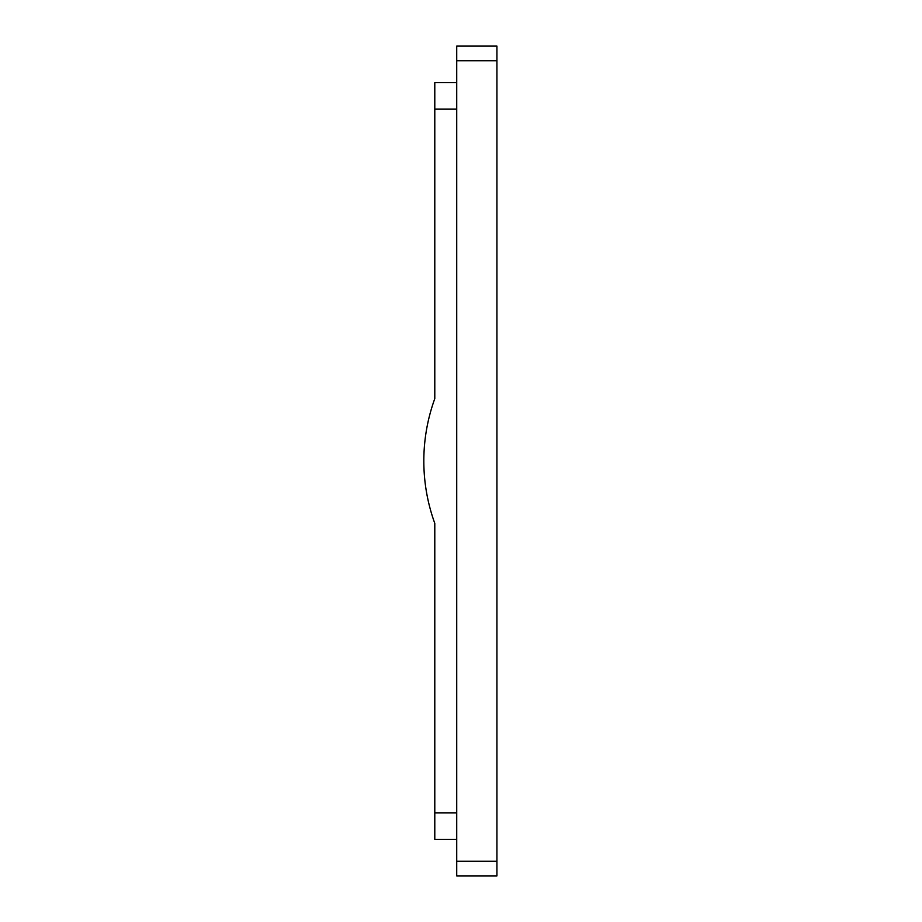 <?xml version="1.0" encoding="UTF-8"?>
<svg xmlns="http://www.w3.org/2000/svg" width="922" height="922" viewBox="0 0 922 922"><rect width="100%" height="100%" fill="white"/><g stroke="black" fill="none" stroke-linecap="round" stroke-linejoin="round"><path stroke-width="1.38" d="M456.724 109.153L434.792 109.153L434.792 398.638A182.775 182.775 0 0 0 434.792 523.362L434.792 839.343L456.724 839.343M434.792 109.153L434.792 82.657L456.724 82.657M456.724 861.275L496.935 861.275L496.935 875.9L456.724 875.9L456.724 60.725L496.935 60.725L496.935 46.1L456.724 46.1L456.724 60.725M456.724 46.1L496.935 46.1M496.935 861.275L496.935 60.725M456.724 812.847L434.792 812.847"/></g></svg>
